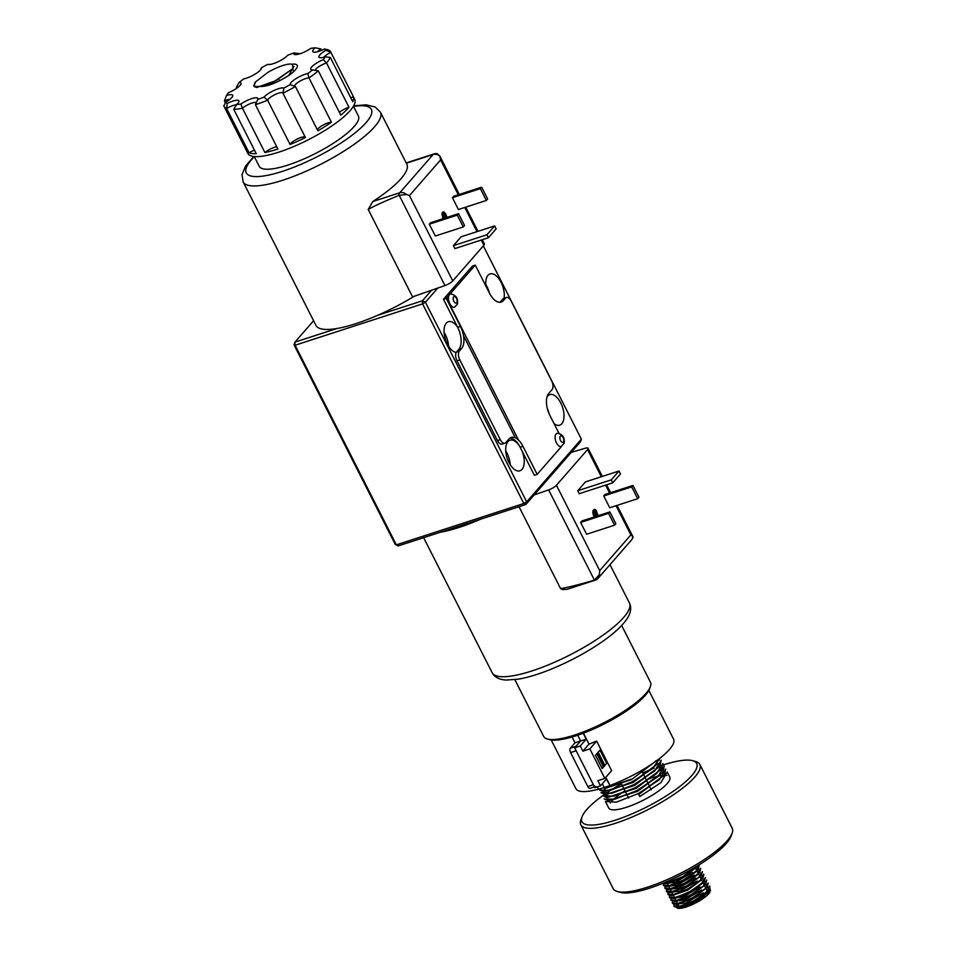 <?xml version="1.0" encoding="UTF-8"?>
<svg xmlns="http://www.w3.org/2000/svg" width="956" height="956" viewBox="0 0 956 956"><rect width="100%" height="100%" fill="white"/><g stroke="black" fill="none" stroke-linecap="round" stroke-linejoin="round"><path stroke-width="1.43" d="M648.849 690.423L673.574 739.155A54.743 13.79 153.1 0 1 609.976 785.473L606.439 779.02L600.476 785.856L594.883 787.672L574.652 747.807L580.627 740.96L577.711 735.212L580.627 740.96L575.942 746.337L570.35 748.154L575.034 742.776L586.219 739.155L583.22 733.24M597.392 786.86L598.623 789.286L604.216 787.469L602.316 783.741L604.216 787.469L609.809 785.665M589.852 748.895L596.652 741.103L611.637 770.632L604.837 778.423L589.852 748.895L582.861 751.165L588.992 744.138A54.743 13.79 -26.9 0 0 596.652 741.103M600.476 785.856L597.847 780.693L604.837 778.423M582.861 751.165L580.244 745.991L586.219 739.155M588.992 744.138L583.435 733.168M580.244 745.991L574.652 747.807M609.976 785.473L605.817 777.3M606.702 763.438L599.962 750.149L595.469 755.3L602.22 768.588L606.702 763.438M561.71 446.249L537.164 474.367L522.932 446.321A17.112 8.759 72 0 0 518.57 440.154A17.112 8.759 72 0 0 515.332 437.848L515.332 437.848A17.112 8.759 72 0 0 511.245 437.406A17.112 8.759 72 0 0 509.022 438.912L505.82 442.592A6.847 3.501 -108 0 1 504.935 443.19A6.847 3.501 -108 0 1 500.251 439.629L459.812 359.898A6.847 3.501 -108 0 1 459.382 351.055L461.557 348.546A17.112 8.759 72 0 0 463.541 335.675L463.505 335.687A17.112 8.759 72 0 0 460.457 326.438L446.225 298.38L443.465 299.276L472.467 266.019L475.263 265.123L489.496 293.169A17.112 8.759 72 0 0 501.195 302.084A17.112 8.759 72 0 0 503.406 300.578L505.581 298.081A6.847 3.501 -108 0 1 506.477 297.471A6.847 3.501 -108 0 1 511.149 301.044L551.6 380.763A6.847 3.501 -108 0 1 552.03 389.618L548.816 393.298A17.112 8.759 72 0 0 549.891 415.418L558.961 433.283M504.935 443.19L502.139 444.098A6.847 3.501 -108 0 1 497.455 440.537L457.016 360.806A6.847 3.501 -108 0 1 456.586 351.963L458.76 349.454A17.112 8.759 72 0 0 457.697 327.334L443.465 299.276M446.5 298.093L518.57 440.154L446.5 298.093L475.263 265.123M499.725 302.311A17.112 8.759 72 0 0 500.609 301.487L502.796 298.977A6.847 3.501 -108 0 1 503.681 298.38L506.477 297.471M537.164 474.367L534.368 475.275L520.136 447.229A17.112 8.759 72 0 0 509.918 438.087M463.541 335.675L515.368 437.836M450.575 294.125A6.847 3.501 72 0 0 450.24 294.209A6.847 3.501 72 0 0 448.938 301.499A6.847 3.501 72 0 0 454.148 307.294A6.847 3.501 72 0 0 454.482 307.223L457.458 304.056C458.235 298.511 456.084 295.165 451.029 294.03L450.252 294.197M676.382 907.328L677.434 908.152L695.43 902.607L710.439 890.49L709.985 891.757A18.821 4.744 153.1 0 1 695.359 903.109A18.821 4.744 153.1 0 1 677.577 908.2A18.821 4.744 153.1 0 1 677.41 908.152M710.439 890.49L709.89 888.208M707.667 887.634L705.851 887.634M707.548 891.793A16.001 4.027 153.1 0 1 707.046 893.657M690.519 904.543A16.001 4.027 153.1 0 1 680.947 906.957M676.872 905.165A18.821 4.744 153.1 0 1 677.457 904.328M696.147 866.638L682.775 876.616L666.87 882.974M666.224 883.703L681.497 877.859L696.781 866.518M699.147 865.335L695.669 871.657L683.612 879.938L670.18 885.519L663.392 885.328L663.512 883.786M663.345 885.364L666.045 886.63L683.014 880.799L698.274 869.458L699.206 865.3M700.664 868.275L697.151 874.609L685.129 882.878L671.674 888.483L664.85 888.303L665.006 886.738M664.838 888.315L667.563 889.582L684.472 883.774L699.804 872.398L700.7 868.251M702.421 871.645L698.681 877.56L686.623 885.842L673.179 891.422L666.344 891.255L666.523 889.689M666.619 891.661L669.033 892.557L686.002 886.714L701.322 875.349L702.373 871.669M703.676 874.178L700.174 880.512L688.105 888.805L674.685 894.374L667.885 894.195L668.029 892.641M668.101 894.625L670.503 895.521L687.472 889.689L702.815 878.313L703.855 874.632M705.42 877.548L701.644 883.463L689.623 891.745L676.167 897.337L669.367 897.146L669.499 895.605M669.558 897.588L672.044 898.461L688.989 892.617L704.273 881.277L705.373 877.572M706.687 880.07L703.138 886.427L691.104 894.697L677.685 900.277L670.825 900.122L671.028 898.544M670.825 900.122L673.538 901.4L690.483 895.569L705.779 884.216L706.699 880.07M708.181 883.033L704.68 889.367L692.61 897.648L679.19 903.229L672.343 903.062L672.51 901.496M672.582 903.492L675.056 904.352L691.965 898.532L707.285 887.18L708.193 883.021M709.639 885.997L706.161 892.33L694.104 900.612L680.66 906.192L673.884 906.001L673.992 904.46M674.1 906.431L676.525 907.328L693.482 901.484L708.814 890.12L709.866 886.427M732.129 833.178L731.041 836.153A64.327 16.204 153.1 0 1 713.104 855.297A64.327 16.204 153.1 0 1 620.265 892.354L617.229 891.47A66.717 16.814 -26.9 0 0 713.523 853.039A66.717 16.814 -26.9 0 0 732.129 833.178A66.717 16.814 -26.9 0 0 732.2 828.231L699.84 764.453A66.717 16.814 153.1 0 1 681.162 789.262A66.717 16.814 153.1 0 1 619.906 821.778A66.717 16.814 153.1 0 1 580.83 824.825A66.717 16.814 153.1 0 1 580.901 819.878L581.989 816.914A64.327 16.204 -26.9 0 0 646.615 807.031A64.327 16.204 -26.9 0 0 692.765 760.713A64.327 16.204 -26.9 0 0 663.213 764.979M692.765 760.713L695.801 761.585A66.717 16.814 153.1 0 1 699.84 764.453M580.83 824.825L613.19 888.614A66.717 16.814 -26.9 0 0 617.229 891.47M604.276 794.591A64.327 16.204 -26.9 0 0 602.591 795.798A64.327 16.204 -26.9 0 0 599.926 797.758A64.327 16.204 -26.9 0 0 581.989 816.914M662.783 765.111A64.327 16.204 -26.9 0 0 659.963 766.067M659.222 766.33A64.327 16.204 -26.9 0 0 656.509 767.31M654.203 768.182A64.327 16.204 -26.9 0 0 653.426 768.481M652.1 769.006A64.327 16.204 -26.9 0 0 642.767 772.95M621.4 783.789A64.327 16.204 -26.9 0 0 610.693 790.265M609.546 791.018A64.327 16.204 -26.9 0 0 606.869 792.799M605.471 793.755A64.327 16.204 -26.9 0 0 604.813 794.209M619.536 794.46A34.213 8.616 153.1 0 1 624.949 790.791M646.316 779.953A34.213 8.616 153.1 0 1 650.666 778.339M652.135 777.849A34.213 8.616 153.1 0 1 658.624 776.081M659.485 775.902A34.213 8.616 153.1 0 1 663.607 775.328M664.193 775.304A34.213 8.616 153.1 0 1 666.93 775.447M669.798 777.097A34.213 8.616 153.1 0 1 642.002 800.853A34.213 8.616 153.1 0 1 608.769 808.059L605.447 801.487L616.477 802.132L638.297 793.564L659.365 779.714L665.711 769.054L664.253 775.22L638.524 794.006L639.803 796.527L660.883 782.653L667.216 772.006L669.798 777.097M610.179 803.076A34.213 8.616 153.1 0 1 612.748 800.124M613.358 799.539A34.213 8.616 153.1 0 1 618.317 795.356M604.168 798.965L608.637 800.554L637.019 791.042L662.735 772.281L664.217 766.091L657.871 776.762L636.804 790.612L614.983 799.18L604.156 798.965M662.938 763.569L656.366 773.81L635.31 787.66L613.489 796.228L602.447 795.571L607.132 797.603L635.525 788.091L661.241 769.317L662.938 763.581M661.217 760.187L654.872 770.859L633.804 784.709L611.995 793.277L600.954 792.62L605.626 794.651L634.031 785.139L659.748 766.365L661.229 760.187M599.675 790.098L604.132 791.699L632.525 782.187L658.254 763.414L633.123 782.474L604.132 791.699M659.987 758.18L652.339 768.803L632.31 781.757L610.502 790.313L599.663 790.11M604.335 788.736L631.032 779.236M695.753 867.893L681.736 878.325L666.248 883.679M697.271 870.832L683.205 881.289L667.778 886.618M698.8 873.772L684.735 884.24L669.236 889.594M701.322 875.361L686.229 887.192L669.033 892.569M701.776 879.675L687.699 890.156L672.247 895.485M703.246 882.651L689.216 893.083L673.777 898.437M705.803 884.24L690.734 896.047L675.223 901.412M707.321 887.168L692.216 899.01L675.008 904.388M707.763 891.506L693.697 901.962L676.513 907.34M676.406 907.328L687.543 905.834L704.727 895.844M674.888 904.352L686.05 902.882L703.258 892.868M673.394 901.4L684.568 899.919L701.74 889.928M671.984 898.461L683.062 896.955L700.222 886.977M668.949 892.569L680.075 891.052L697.223 881.073M667.396 889.582L678.581 888.1L695.765 878.11M665.902 886.63L677.087 885.148L694.283 875.134M664.456 883.714L675.426 882.257L692.526 872.398M639.05 794.842L639.815 796.551M664.241 775.232L638.823 794.436L639.229 795.261M656.748 760.462L631.629 779.522L604.347 788.736M659.748 766.377L634.605 785.438L605.638 794.651M661.241 769.329L636.122 788.377L607.132 797.603M662.747 772.281L637.628 791.329L608.625 800.554M598.325 516.144L595.743 509.763A5.127 2.629 72 0 0 594.238 509.488A5.127 2.629 72 0 0 592.887 513.049L594.345 516.945M580.627 522.442L586.614 534.261L614.577 525.191L615.855 523.721L609.868 511.902L581.905 520.972L580.627 522.442L608.578 513.372L614.577 525.191M579.228 493.69L577.735 490.739L585.431 481.908L618.986 471.021L620.48 473.973L612.784 482.804L579.228 493.69M605.017 494.491L603.726 495.961L609.725 507.767L637.676 498.697L638.967 497.228L632.968 485.421L605.017 494.491M571.258 452.403L584.905 448.328A6.847 1.721 153.1 0 1 588.071 448.292A6.847 1.721 153.1 0 1 587.57 449.571L556.428 485.266A6.847 1.721 153.1 0 1 548.648 489.902L534.141 494.957M519.036 506.728L560.575 588.597L562.618 589.541L566.992 589.338L595.122 580.208A6.847 3.501 -108 0 1 594.023 580.232C578.786 584.714 567.637 587.498 560.575 588.597M594.023 580.232A5.64 4.816 -142.1 0 0 594.417 580.101L599.352 574.64A6.847 5.617 41.1 0 1 598.169 578.201L631.546 539.937A6.847 5.617 -138.9 0 0 632.729 536.388L633.003 537.164A6.847 6.847 0 0 1 631.546 539.937M480.904 519.096A76.982 19.395 153.1 0 1 440.369 532.241M556.428 485.266L599.723 570.613L599.352 574.64M599.723 570.613L630.864 534.906L632.729 536.388M612.784 482.804L611.278 479.852L577.735 490.739M611.278 479.852L618.986 471.021M609.868 511.902L608.578 513.372M632.968 485.421L631.689 486.891L603.726 495.961M631.689 486.891L637.676 498.697M592.863 512.703L594.142 516.587M594.453 517.029L592.863 512.201M593.019 511.066L594.536 512.703L595.552 516.515M595.851 516.455L593.449 510.564L595.66 511.795L596.95 516.037M597.249 516.001L596.269 512.201L594.046 510.385L592.899 512.524L594.381 516.933M594.106 509.536L596.305 510.803L598.05 515.738M594.226 510.54L596.652 516.192M592.828 510.994L595.253 516.646M593.019 513.707L593.664 515.714M597.022 516.073L595.516 511.472L593.616 509.883M590.569 788.019A3.418 1.757 -108 0 1 590.127 788.318A3.418 1.757 -108 0 1 587.785 786.537L593.377 784.721L576.157 750.759L570.565 752.575A3.418 1.757 -108 0 1 570.35 748.154M593.377 784.721A3.418 1.757 72 0 0 595.719 786.501M572.094 736.992L575.034 742.776M598.564 789.166A54.743 13.79 153.1 0 1 575.93 788.7L551.206 739.968M587.785 786.537L570.565 752.575M596.472 754.153L598.647 753.292L597.882 752.527M603.451 767.178L604.431 764.465L598.647 753.292M597.835 754.212L603.535 765.445L604.347 764.525M603.535 765.445L602.041 768.242M514.866 679.68L543.641 736.395A59.881 15.093 -26.9 0 0 547.262 738.964L549.437 739.586A58.173 14.651 -26.9 0 0 604.419 723.847A58.173 14.651 -26.9 0 0 649.602 688.774L650.379 686.647A59.881 15.093 -26.9 0 0 650.438 682.214L621.663 625.499M547.262 738.964A59.881 15.093 -26.9 0 0 603.869 722.76A59.881 15.093 -26.9 0 0 650.379 686.647M353.433 106.236L358.392 115.999A55.603 14.005 153.1 0 1 306.876 157.632A55.603 14.005 153.1 0 1 259.219 166.308L254.26 156.545M324.526 48.959L328.063 49.808A59.881 15.093 153.1 0 1 330.74 52.054L354.712 99.305A59.881 15.093 153.1 0 1 299.24 144.129A59.881 15.093 153.1 0 1 247.915 153.486L223.943 106.236A59.881 15.093 153.1 0 1 223.8 105.925L225.736 102.125A56.452 14.221 -26.9 0 0 227.169 103.427A11.974 3.023 153.1 0 1 238.892 101.754A11.974 3.023 153.1 0 1 236.467 104.586A56.452 14.221 -26.9 0 0 240.876 104.013A11.974 3.023 153.1 0 1 252.707 98.337A11.974 3.023 153.1 0 1 257.821 99.281A11.974 3.023 153.1 0 1 257.75 99.436A56.452 14.221 -26.9 0 0 263.964 97.13A11.974 3.023 153.1 0 1 274.181 90.39A11.974 3.023 153.1 0 1 283.884 88.06A56.452 14.221 -26.9 0 0 290.23 84.642A11.974 3.023 153.1 0 1 295.918 78.679A11.974 3.023 153.1 0 1 307.868 73.504A56.452 14.221 -26.9 0 0 312.636 69.896A11.974 3.023 153.1 0 1 311.441 69.776A11.974 3.023 153.1 0 1 313.006 65.665A11.974 3.023 153.1 0 1 323.271 59.666A56.452 14.221 -26.9 0 0 325.195 56.834A11.974 3.023 153.1 0 1 319.686 57.623A11.974 3.023 153.1 0 1 325.96 50.262A56.452 14.221 -26.9 0 0 324.526 48.959A11.974 3.023 153.1 0 1 313.52 52.042A11.974 3.023 153.1 0 1 315.229 47.8A56.452 14.221 -26.9 0 0 310.808 48.374A11.974 3.023 153.1 0 1 294.591 54.516A11.974 3.023 153.1 0 1 293.946 52.95A56.452 14.221 -26.9 0 0 287.732 55.257A11.974 3.023 153.1 0 1 277.73 61.901A11.974 3.023 153.1 0 1 267.967 64.387A11.974 3.023 153.1 0 1 267.811 64.327A56.452 14.221 -26.9 0 0 261.466 67.745A11.974 3.023 153.1 0 1 261.418 68.545A11.974 3.023 153.1 0 1 254.619 74.401A11.974 3.023 153.1 0 1 243.828 78.882A56.452 14.221 -26.9 0 0 239.048 82.491A11.974 3.023 153.1 0 1 240.972 84.008A11.974 3.023 153.1 0 1 228.424 92.72A56.452 14.221 -26.9 0 0 226.5 95.552A11.974 3.023 153.1 0 1 232.714 96.162A11.974 3.023 153.1 0 1 225.736 102.125M317.32 129.729A8.556 2.151 153.1 0 1 323.391 124.913A8.556 2.151 153.1 0 1 331.445 122.237A59.881 15.093 153.1 0 1 317.87 130.805L295.404 86.518A59.881 15.093 153.1 0 1 282.952 93.21A8.556 2.151 -26.9 0 0 282.892 93.019A8.556 2.151 -26.9 0 0 275.197 94.525A8.556 2.151 -26.9 0 0 267.62 100.201L290.098 144.487A8.556 2.151 153.1 0 1 297.304 138.99A8.556 2.151 153.1 0 1 305.239 137.15M312.636 69.896L318.336 70.864A59.881 15.093 153.1 0 1 308.967 77.938A8.556 2.151 -26.9 0 0 299.861 81.212A8.556 2.151 -26.9 0 0 294.807 86.136A8.556 2.151 -26.9 0 0 295.285 86.482M307.868 73.504L308.967 77.938L331.445 122.237M283.884 88.06L282.952 93.21L305.418 137.509A59.881 15.093 153.1 0 1 297.734 141.177A59.881 15.093 153.1 0 1 290.098 144.487M256.292 102.937A8.556 2.151 -26.9 0 0 256.28 102.889A8.556 2.151 -26.9 0 0 250.58 103.535A8.556 2.151 -26.9 0 0 242.454 108.231L264.92 152.53A8.556 2.151 153.1 0 1 276.774 146.782M263.964 97.13L267.62 100.201A59.881 15.093 153.1 0 1 255.431 104.718L277.897 149.017A59.881 15.093 153.1 0 1 264.92 152.53M236.287 104.921A8.556 2.151 -26.9 0 0 226.632 108.482L249.098 152.781A8.556 2.151 153.1 0 1 254.475 150.164M240.876 104.013L242.454 108.231A59.881 15.093 153.1 0 1 233.778 109.366L256.256 153.665A59.881 15.093 153.1 0 1 249.098 152.781M229.894 99.328A8.556 2.151 -26.9 0 0 224.397 100.87L225.389 102.818M238.14 87.175A8.556 2.151 -26.9 0 0 236.347 87.426L236.753 88.215M292.942 69.68L293.265 70.314M299.431 53.918L299.264 53.572A8.556 2.151 -26.9 0 0 298.81 54.098M315.229 47.8L320.905 48.923A8.556 2.151 -26.9 0 0 317.739 51.624M320.905 48.923L321.598 50.286M350.864 97.978A8.556 2.151 153.1 0 1 353.361 96.664A59.881 15.093 153.1 0 1 352.764 101.718L330.298 57.42A59.881 15.093 153.1 0 1 326.522 62.988A8.556 2.151 -26.9 0 0 315.205 70.397M330.74 52.054A59.881 15.093 153.1 0 1 330.884 52.365A8.556 2.151 -26.9 0 0 323.905 57.217M325.96 50.262L330.884 52.365L353.361 96.664M339.392 112.366A8.556 2.151 153.1 0 1 348.988 107.287A59.881 15.093 153.1 0 1 340.814 115.15L318.336 70.864M323.271 59.666L326.522 62.988L348.988 107.287M227.169 103.427L226.632 108.482A59.881 15.093 153.1 0 1 223.943 106.236M258.909 86.398A20.53 5.174 -26.9 0 0 259.423 86.494C266.891 86.865 277.037 82.957 289.847 74.747A23.948 6.035 -26.9 0 0 297.208 65.355A23.948 6.035 -26.9 0 0 291.879 64.219M257.75 99.436L255.431 104.718M233.778 109.366L236.467 104.586M290.23 84.642L295.093 86.434M224.397 100.87L226.5 95.552M236.347 87.426L239.048 82.491M325.195 56.834L330.298 57.42M260.128 70.35L261.466 67.745M299.264 53.572L293.946 52.95M447.444 217.442L444.026 212.005A4.362 2.235 -108 0 0 441.995 214.347L442.975 218.721M452.427 197.713L458.414 209.519L486.365 200.461L487.656 198.979L481.657 187.173L480.378 188.643L452.427 197.713L453.706 196.243L481.657 187.173M454.889 248.596L453.395 245.644L461.091 236.813L494.634 225.927L496.14 228.878L488.432 237.709L454.889 248.596M429.316 224.194L435.315 236.013L463.266 226.942L464.544 225.473L458.557 213.654L430.606 222.724L429.316 224.194L457.279 215.136L463.266 226.942M353.66 105.829L366.148 104.825L375.242 107.036L380.452 112.234L406.826 164.205A76.982 19.395 153.1 0 1 372.816 201.513L368.227 209.46L412.562 296.862L444.982 285.557A6.847 1.721 -26.9 0 0 452.762 280.921L483.891 245.226A6.847 1.721 -26.9 0 0 484.405 243.947L482.266 239.717M380.452 112.234A76.982 19.395 153.1 0 1 352.788 145.288A76.982 19.395 153.1 0 1 282.916 180.17A76.982 19.395 153.1 0 1 243.147 181.891L315.958 325.41A76.982 19.395 -26.9 0 0 355.728 323.69A76.982 19.395 -26.9 0 0 414.044 296.348M434.012 153.916A6.847 6.847 0 0 1 437.215 153.665L439.856 156.21A6.847 5.617 -138.9 0 0 433.128 154.514A6.847 3.501 -108 0 1 434.012 153.916L406.18 162.938M458.294 194.749L440.596 159.891L439.856 156.21M440.596 159.891L409.467 195.586L406.479 194.474L399.214 195.347A5.64 4.816 -142.1 0 0 398.831 195.478C384.312 201.381 374.107 206.042 368.227 209.46M488.432 237.709L486.939 234.758L453.395 245.644M486.939 234.758L494.634 225.927M480.378 188.643L486.365 200.461M458.557 213.654L457.279 215.136M442.019 213.917L443.548 218.53M443.847 218.434L442.078 213.535M442.425 212.602L444.122 214.574L444.946 218.076M445.245 217.98L444.671 215.076L442.544 212.423M446.643 217.526L445.843 214.084L444.026 212.005M443.62 212.065L446.034 217.717M442.222 212.519L444.636 218.171M441.983 214.419L443.237 218.625M446.404 217.598L444.098 212.041M443.046 212.017L445.245 213.642L446.344 217.621M437.752 288.079L425.408 302.227L526.684 501.84L581.368 439.151L483.318 245.895M546.987 397.015A16.085 8.234 -108 0 1 549.784 394.589A16.085 8.234 -108 0 1 561.758 405.105A16.085 8.234 -108 0 1 561.781 423.771A16.085 8.234 -108 0 1 559.702 425.193A16.085 8.234 -108 0 1 554.11 423.723M456.227 352.477A16.085 8.234 -108 0 1 444.934 337.671A16.085 8.234 -108 0 1 448.352 321.718A16.085 8.234 -108 0 1 457.577 327.107M485.959 286.191A16.085 8.234 -108 0 1 490.07 273.894A16.085 8.234 -108 0 1 500.382 281.016A16.085 8.234 -108 0 1 504.075 298.248M522.143 451.172A16.085 8.234 -108 0 1 522 469.384A16.085 8.234 -108 0 1 519.921 470.806A16.085 8.234 -108 0 1 507.122 458.055A16.085 8.234 -108 0 1 509.99 440.214A16.085 8.234 -108 0 1 519.466 445.974M581.368 439.151L580.459 441.851L525.776 504.541L398.294 545.888L395.294 544.454L294.018 344.841L295.081 345.236L396.346 544.86L523.828 503.501L422.552 303.889L295.081 345.236L294.926 342.14L337.002 328.494M313.592 320.75L294.926 342.14L294.018 344.841M377.536 315.349L422.409 300.793L431.634 290.206M510.205 464.688A16.085 8.234 72 0 0 505.724 450.874M489.424 293.026A16.085 8.234 72 0 0 485.803 284.553M448.567 346.192A16.085 8.234 72 0 0 444.086 332.377M549.186 413.936A16.085 8.234 72 0 0 547.394 408.762M526.684 501.84L523.828 503.501L525.776 504.541L526.684 501.84M422.552 303.889L425.408 302.227L422.409 300.793L422.552 303.889M398.294 545.888L395.294 544.454M254.332 86.649L256.722 87.51L276.117 80.579L292.883 68.569L292.524 64.446A20.53 5.174 153.1 0 0 267.74 72.489L255.611 81.858L254.009 85.992L254.631 83.22M253.794 85.562A23.948 6.035 -26.9 0 0 276.117 80.579M293.934 66.466L288.676 75.536M268.875 85.192L292.894 68.581M557.252 433.379A6.847 3.501 72 0 0 556.918 433.45A6.847 3.501 72 0 0 555.615 440.74A6.847 3.501 72 0 0 560.825 446.536A6.847 3.501 72 0 0 561.16 446.464L564.136 443.297C564.912 437.752 562.761 434.418 557.707 433.271L556.93 433.45M460.457 326.438L457.697 327.334M503.406 300.578L500.609 301.487M505.581 298.081L502.796 298.977M522.932 446.321L520.136 447.229M500.251 439.629L497.455 440.537M459.812 359.898L457.016 360.806M459.382 351.055L456.586 351.963M461.557 348.546L458.76 349.454M454.267 296.515A3.418 1.757 72 0 0 454.076 301.654A3.418 1.757 72 0 0 457.135 301.248A3.418 1.757 72 0 0 454.267 296.515M630.864 534.906L616.046 505.712M609.593 492.997L605.602 485.134M601.348 476.745L587.57 449.571M594.417 580.101L548.648 489.902M423.639 537.666L492.125 672.665A76.982 19.395 -26.9 0 0 569.561 655.135A76.982 19.395 -26.9 0 0 629.442 603.009L609.988 564.661M603.093 766.174L597.058 754.284M409.467 195.586L452.762 280.921M483.891 245.226L481.262 240.04M477.008 231.651L464.736 207.476M444.982 285.557L399.214 195.347M254.344 156.7A70.147 17.674 -26.9 0 0 282.486 171.327A70.147 17.674 -26.9 0 0 360.52 128.235A70.147 17.674 -26.9 0 0 353.517 106.391M406.324 163.213L433.128 154.514L399.763 192.777A6.847 5.617 41.1 0 1 406.479 194.474M372.816 201.513L399.763 192.777A6.847 3.501 -108 0 0 398.831 195.478M560.945 435.757A3.418 1.757 72 0 0 560.754 440.895A3.418 1.757 72 0 0 563.801 440.501A3.418 1.757 72 0 0 560.945 435.757M620.169 781.351L621.149 783.287M621.364 783.717L622.643 786.238M622.87 786.668L624.149 789.202M624.364 789.632L625.642 792.142M625.857 792.584L627.136 795.105M627.363 795.535L628.642 798.057M641.524 770.512L642.336 772.113M642.552 772.544L643.83 775.065M644.057 775.507L645.336 778.029M645.551 778.459L646.83 780.98M647.057 781.411L648.323 783.932M648.55 784.362L649.829 786.884M650.044 787.314L651.323 789.835M667.396 883.332L668.686 885.877M669.021 886.535L669.427 887.347M670.526 889.51L670.933 890.311M672.02 892.45L672.438 893.274M673.514 895.39L673.932 896.226M675.008 898.353L675.438 899.178M676.513 901.317L676.932 902.117M678.019 904.268L678.413 905.069M695.562 868.144L695.992 868.98M697.067 871.107L698.286 873.497M698.573 874.071L698.967 874.86M700.079 877.034L700.473 877.823M701.561 879.962L701.979 880.799M703.054 882.902L703.485 883.75M704.56 885.877L704.978 886.702M706.066 888.841L706.472 889.642M695.825 867.857L696.816 866.53M697.318 870.808L698.322 869.47M667.73 886.654L666.045 886.666M698.812 873.772L699.828 872.41M669.224 889.606L667.515 889.618M701.812 879.675L702.815 878.325M672.223 895.509L670.55 895.521M703.305 882.627L704.297 881.289M673.717 898.461L672.056 898.473M675.211 901.424L673.538 901.424M707.81 891.482L708.814 890.12M704.345 884.682L706.042 884.67M702.851 881.719L704.536 881.719M701.357 878.767L703.054 878.755M699.852 875.816L701.549 875.804M698.358 872.864L700.043 872.852M696.864 869.912L698.549 869.9M695.359 866.961L697.055 866.949L695.359 866.961M606.797 796.934L607.813 795.571M661.576 769.974L660.154 769.986M660.07 767.023L658.66 767.035M606.307 792.62L605.303 793.982M658.576 764.071L657.154 764.083M604.813 789.668L603.798 791.03M655.374 761.131L657.083 761.119M601.623 790.182L602.041 790.994M603.128 793.133L603.535 793.958M604.622 796.085L605.04 796.91M606.116 799.049L606.534 799.861M658.851 759.291L659.27 760.116M660.357 762.243L660.763 763.067M661.851 765.206L662.269 766.019M663.345 768.158L663.763 768.971M664.85 771.11L665.257 771.922M632.932 536.698L617.05 505.389M610.597 492.675L606.606 484.812M602.352 476.423L588.071 448.292M492.125 672.665C494.587 677.242 499.331 679.716 506.381 680.063L518.797 679.095C528.799 677.29 540.295 673.693 553.273 668.304C571.688 660.536 588.382 651.406 603.356 640.914C614.409 633.123 622.272 625.798 626.957 618.926C630.864 612.975 631.701 607.669 629.442 603.009M595.122 580.208A6.847 6.847 0 0 0 598.169 578.201M594.489 786.908L590.127 788.318M604.467 764.549L598.623 753.017M279.272 80.005L279.642 80.746M478 231.328L465.739 207.153M459.286 194.427L439.557 155.529M243.147 181.891L242.035 174.601L245.596 166.021L253.806 156.497M254.296 86.661L253.842 85.753M254.595 83.232L255.611 81.858"/></g></svg>
